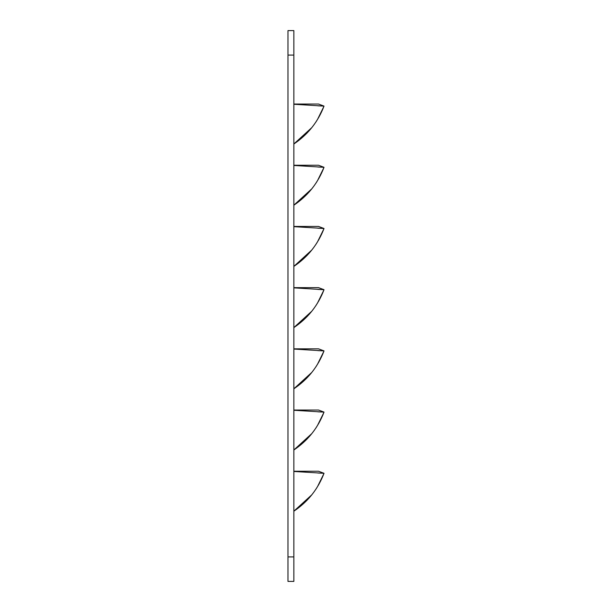 <?xml version="1.0" encoding="UTF-8"?>
<svg xmlns="http://www.w3.org/2000/svg" width="612" height="612" viewBox="0 0 612 612"><rect width="100%" height="100%" fill="white"/><g stroke="black" fill="none" stroke-linecap="round" stroke-linejoin="round"><path stroke-width="0.92" d="M287.977 55.08L287.977 581.4L293.852 581.4L293.852 30.6L287.977 30.6L287.977 55.08L293.852 55.08M293.852 104.04L318.523 104.04L293.852 104.04L293.852 104.606M293.852 165.24L318.523 165.24L293.852 165.24L293.852 165.806M293.852 226.44L318.523 226.44L293.852 226.44L293.852 227.006M293.852 287.64L318.523 287.64L293.852 287.64L293.852 288.206M293.852 348.84L318.523 348.84L293.852 348.84L293.852 349.406M293.852 410.04L318.523 410.04L293.852 410.04L293.852 410.606M293.852 471.24L318.523 471.24L293.852 471.24L293.852 471.806M293.852 130.387L293.852 131.167L293.852 130.387M293.852 140.094L293.852 140.492M293.852 191.587L293.852 192.367L293.852 191.587M293.852 201.294L293.852 201.692M293.852 252.787L293.852 253.567L293.852 252.787M293.852 262.494L293.852 262.892M293.852 313.987L293.852 314.767L293.852 313.987M293.852 323.694L293.852 324.092M293.852 375.187L293.852 375.967L293.852 375.187M293.852 384.894L293.852 385.292M293.852 436.387L293.852 437.167L293.852 436.387M293.852 446.094L293.852 446.492M293.852 497.587L293.852 498.367L293.852 497.587M293.852 507.294L293.852 507.692M315.93 489.164L318.898 484.314L324.023 473.298L317.835 473.015L324.023 473.298C317.965 489.118 307.905 501.748 293.852 511.204L294.686 510.637M315.93 427.964L318.898 423.114L324.023 412.098L317.835 411.815L324.023 412.098C317.965 427.918 307.905 440.548 293.852 450.004L294.686 449.438M315.93 366.764L318.898 361.914L324.023 350.898L317.835 350.615L324.023 350.898C317.965 366.718 307.905 379.348 293.852 388.804L294.686 388.238M315.93 305.564L318.898 300.714L324.023 289.698L317.835 289.415L324.023 289.698C317.965 305.518 307.905 318.148 293.852 327.604L294.686 327.038M315.93 244.364L318.898 239.514L324.023 228.498L317.835 228.215L324.023 228.498C317.965 244.318 307.905 256.948 293.852 266.404L294.686 265.837M315.93 183.164L318.898 178.314L324.023 167.298L317.835 167.015L324.023 167.298C317.965 183.118 307.905 195.748 293.852 205.204L294.686 204.638M315.93 121.964L318.898 117.114L324.023 106.098L317.835 105.815L324.023 106.098C317.965 121.918 307.905 134.548 293.852 144.004L294.686 143.438M311.791 494.825L293.852 511.204L305.587 501.702M306.49 500.8L307.476 499.774M308.892 498.244L309.863 497.143M310.636 496.24L311.883 494.718L310.636 496.24M314.407 491.375L313.91 492.056M311.791 433.625L293.852 450.004L305.587 440.502M306.49 439.6L307.476 438.575M308.892 437.044L309.863 435.943M310.636 435.04L311.883 433.518L310.636 435.04M314.407 430.175L313.91 430.856M311.791 372.425L293.852 388.804L305.587 379.302M306.49 378.4L307.476 377.375M308.892 375.845L309.863 374.743M310.636 373.84L311.883 372.318L310.636 373.84M314.407 368.975L313.91 369.656M311.791 311.225L293.852 327.604L305.587 318.102M306.49 317.2L307.476 316.175M308.892 314.644L309.863 313.543M310.636 312.64L311.883 311.118L310.636 312.64M314.407 307.775L313.91 308.456M311.791 250.025L293.852 266.404L305.587 256.902M306.49 256L307.476 254.975M308.892 253.445L309.863 252.343M310.636 251.44L311.883 249.918L310.636 251.44M314.407 246.575L313.91 247.256M311.791 188.825L293.852 205.204L305.587 195.702M306.49 194.8L307.476 193.775M308.892 192.245L309.863 191.143M310.636 190.24L311.883 188.718L310.636 190.24M314.407 185.375L313.91 186.056M311.791 127.625L293.852 144.004L305.587 134.502M306.49 133.6L307.476 132.575M308.892 131.044L309.863 129.943M310.636 129.04L311.883 127.518L310.636 129.04M314.407 124.175L313.91 124.856M323.916 473.596L317.399 486.869M323.916 412.396L317.399 425.669M323.916 351.196L317.399 364.469M323.916 289.996L317.399 303.269M323.916 228.796L317.399 242.069M323.916 167.596L317.399 180.869M323.916 106.396L317.399 119.669M317.835 289.415L324.023 289.698C317.965 305.518 307.905 318.148 293.852 327.604M317.835 228.215L324.023 228.498C317.965 244.318 307.905 256.948 293.852 266.404M317.835 167.015L324.023 167.298C317.965 183.118 307.905 195.748 293.852 205.204M293.852 511.204C307.905 501.748 317.965 489.118 324.023 473.298L293.852 471.462M293.852 450.004C307.905 440.548 317.965 427.918 324.023 412.098L293.852 410.262M293.852 388.804C307.905 379.348 317.965 366.718 324.023 350.898L293.852 349.062M293.852 144.004C307.905 134.548 317.965 121.918 324.023 106.098L293.852 104.262M318.523 471.24L324.023 473.298L318.523 471.24M318.523 410.04L324.023 412.098L318.523 410.04M318.523 348.84L324.023 350.898L318.523 348.84M293.852 287.862L324.023 289.698L318.523 287.64L324.023 289.698M293.852 226.662L324.023 228.498L318.523 226.44L324.023 228.498M293.852 165.462L324.023 167.298L318.523 165.24L324.023 167.298M318.523 104.04L324.023 106.098L318.523 104.04M293.852 556.92L287.977 556.92M311.975 494.595L313.153 493.081L311.975 494.595M315.647 489.585L316.71 487.963L315.647 489.585M311.975 433.395L313.153 431.881L311.975 433.395M315.647 428.385L316.71 426.763L315.647 428.385M311.975 372.195L313.153 370.681L311.975 372.195M315.647 367.185L316.71 365.563L315.647 367.185M311.975 310.995L313.153 309.481L311.975 310.995M315.647 305.985L316.71 304.363L315.647 305.985M311.975 249.795L313.153 248.281L311.975 249.795M315.647 244.785L316.71 243.163L315.647 244.785M311.975 188.595L313.153 187.081L311.975 188.595M315.647 183.585L316.71 181.963L315.647 183.585M311.975 127.395L313.153 125.881L311.975 127.395M315.647 122.385L316.71 120.763L315.647 122.385"/></g></svg>
